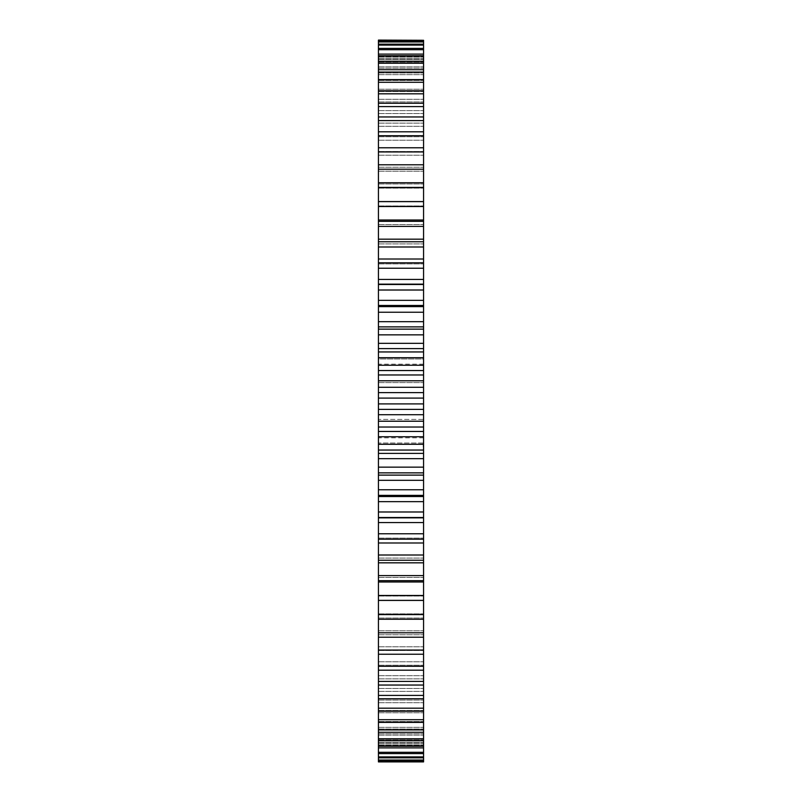<?xml version="1.0" encoding="UTF-8"?>
<svg xmlns="http://www.w3.org/2000/svg" width="802" height="802" viewBox="0 0 802 802"><rect width="100%" height="100%" fill="white"/><g stroke="black" fill="none" stroke-linecap="round" stroke-linejoin="round"><path stroke-width="0.6" stroke-dasharray="4.01 3.01" d="M378.434 496.538L378.434 40.1L378.434 56.25L378.434 40.1L423.566 40.1L423.566 205.954L423.566 201.573L378.434 201.573L378.434 205.954L378.434 201.623L423.566 201.623L423.566 305.462L378.434 305.462L423.566 305.462L423.566 496.538L378.434 496.538L423.566 496.538L423.566 517.861L378.434 517.861L378.434 496.538L423.566 496.538M378.434 539.165L378.434 517.561L423.566 517.511L423.566 600.427L423.566 596.046L423.566 600.377L378.434 600.377L378.434 538.112L378.434 539.165L423.566 539.165M378.434 619.244L378.434 600.427L423.566 600.427L423.566 761.9L423.566 745.75L423.566 761.9L378.434 761.9L378.434 613.861L378.434 619.244L423.566 619.244M378.434 284.489L423.566 284.489M378.434 262.835L378.434 263.888L378.434 262.835L423.566 262.835M378.434 41.393L378.434 57.132L378.434 41.393L423.566 41.393M378.434 44.17L378.434 59.418L378.434 44.17L423.566 44.17M378.434 48.411L378.434 63.117L378.434 48.411L423.566 48.411M378.434 54.105L378.434 68.2L378.434 54.105L423.566 54.105M378.434 61.213L378.434 74.656L378.434 61.213L423.566 61.213M378.434 69.724L378.434 82.446L378.434 69.724L423.566 69.724M378.434 79.599L378.434 91.548L378.434 79.599L423.566 79.599M378.434 90.786L378.434 101.924L378.434 90.786L423.566 90.786M378.434 103.257L378.434 113.523L378.434 103.257L423.566 103.257M378.434 116.952L378.434 126.305L378.434 116.952L423.566 116.952M378.434 131.809L378.434 140.22L378.434 131.809L423.566 131.809M378.434 147.768L378.434 155.207L378.434 147.768L423.566 147.768M378.434 164.781L378.434 171.197L378.434 164.781L423.566 164.781M378.434 182.756L378.434 188.139L378.434 182.756L423.566 182.756M378.434 221.322L378.434 224.56L378.434 221.322L423.566 221.322M378.434 241.753L378.434 243.908L378.434 241.753L423.566 241.753M378.434 284.139L423.566 284.439L378.434 284.139M378.434 442.995L378.434 419.406L378.434 442.995L378.434 437.822L378.434 442.995L423.566 442.995L423.566 419.406L423.566 442.995L423.566 437.822L423.566 442.995L378.434 442.995M378.434 419.406L378.434 359.005L378.434 419.406L423.566 419.406L423.566 359.005L423.566 419.406L378.434 419.406M378.434 359.005L378.434 364.178L378.434 359.005L423.566 359.005L423.566 364.178L423.566 359.005L378.434 359.005M423.566 447.566L423.205 444.488L423.566 447.566M423.566 446.524L423.205 444.819L423.205 446.524M423.566 445.581L423.566 446.744M423.205 445.581L423.205 446.744M378.434 263.888L423.566 263.888L378.434 263.888M378.434 538.112L423.566 538.112L378.434 538.112M378.434 243.908L423.566 243.908L378.434 243.908M378.434 558.092L423.566 558.092L378.434 558.092M378.434 224.56L423.566 224.56L378.434 224.56M378.434 577.44L423.566 577.44L378.434 577.44M378.434 205.954L423.566 205.954L378.434 205.954M378.434 596.046L423.566 596.046L378.434 596.046M378.434 188.139L423.566 188.139L378.434 188.139M378.434 613.861L423.566 613.861L378.434 613.861M378.434 183.969L423.566 183.969L378.434 183.969M378.434 618.031L423.566 618.031L378.434 618.031M378.434 171.197L423.566 171.197L378.434 171.197M378.434 630.803L423.566 630.803L378.434 630.803M378.434 167.247L423.566 167.247L378.434 167.247M378.434 634.753L423.566 634.753L378.434 634.753M378.434 155.207L423.566 155.207L378.434 155.207M378.434 646.793L423.566 646.793L378.434 646.793M378.434 151.498L423.566 151.498L378.434 151.498M378.434 650.502L423.566 650.502L378.434 650.502M378.434 140.22L423.566 140.22L378.434 140.22M378.434 661.78L423.566 661.78L378.434 661.78M378.434 136.761L423.566 136.761L378.434 136.761M378.434 665.239L423.566 665.239L378.434 665.239M378.434 126.305L423.566 126.305L378.434 126.305M378.434 675.695L423.566 675.695L378.434 675.695M378.434 123.117L423.566 123.117L378.434 123.117M378.434 678.883L423.566 678.883L378.434 678.883M378.434 113.523L423.566 113.523L378.434 113.523M378.434 688.477L423.566 688.477L378.434 688.477M378.434 110.616L423.566 110.616L378.434 110.616M378.434 691.384L423.566 691.384L378.434 691.384M378.434 101.924L423.566 101.924L378.434 101.924M378.434 700.076L423.566 700.076L378.434 700.076M378.434 99.308L423.566 99.308L378.434 99.308M378.434 702.692L423.566 702.692L378.434 702.692M378.434 91.548L423.566 91.548L378.434 91.548M378.434 710.452L423.566 710.452L378.434 710.452M378.434 89.233L423.566 89.233L378.434 89.233M378.434 712.767L423.566 712.767L378.434 712.767M378.434 82.446L423.566 82.446L378.434 82.446M378.434 719.554L423.566 719.554L378.434 719.554M378.434 80.451L423.566 80.451L378.434 80.451M378.434 721.549L423.566 721.549L378.434 721.549M378.434 74.656L423.566 74.656L378.434 74.656M378.434 727.344L423.566 727.344L378.434 727.344M378.434 72.972L423.566 72.972L378.434 72.972M378.434 729.028L423.566 729.028L378.434 729.028M378.434 68.2L423.566 68.2L378.434 68.2M378.434 733.8L423.566 733.8L378.434 733.8M378.434 66.847L423.566 66.847L378.434 66.847M378.434 735.153L423.566 735.153L378.434 735.153M378.434 63.117L423.566 63.117L378.434 63.117M378.434 738.883L423.566 738.883L378.434 738.883M378.434 62.095L423.566 62.095L378.434 62.095M378.434 739.905L423.566 739.905L378.434 739.905M378.434 59.418L423.566 59.418L378.434 59.418M378.434 742.582L423.566 742.582L378.434 742.582M378.434 58.736L423.566 58.736L378.434 58.736M378.434 743.264L423.566 743.264L378.434 743.264M378.434 57.132L423.566 57.132L378.434 57.132M378.434 744.868L423.566 744.868L378.434 744.868M378.434 56.792L423.566 56.792L378.434 56.792M378.434 745.208L423.566 745.208L378.434 745.208M378.434 56.25L423.566 56.25L378.434 56.25M378.434 745.75L423.566 745.75L378.434 745.75M378.434 40.29L423.566 40.29M378.434 761.71L423.566 761.71M378.434 760.607L423.566 760.607M378.434 41.955L423.566 41.955M378.434 760.045L423.566 760.045M378.434 757.83L423.566 757.83M378.434 45.102L423.566 45.102M378.434 756.898L423.566 756.898M378.434 753.589L423.566 753.589M378.434 49.704L423.566 49.704M378.434 752.296L423.566 752.296M378.434 747.895L423.566 747.895M378.434 55.759L423.566 55.759M378.434 746.241L423.566 746.241M378.434 740.787L423.566 740.787M378.434 63.228L423.566 63.228M378.434 738.772L423.566 738.772M378.434 732.276L423.566 732.276M378.434 72.08L423.566 72.08M378.434 729.92L423.566 729.92M378.434 722.401L423.566 722.401M378.434 82.295L423.566 82.295M378.434 719.705L423.566 719.705M378.434 711.214L423.566 711.214M378.434 93.814L423.566 93.814M378.434 708.186L423.566 708.186M378.434 698.742L423.566 698.742M378.434 106.586L423.566 106.586M378.434 695.414L423.566 695.414M378.434 685.048L423.566 685.048M378.434 120.581L423.566 120.581M378.434 681.419L423.566 681.419M378.434 670.191L423.566 670.191M378.434 135.718L423.566 135.718M378.434 666.282L423.566 666.282M378.434 654.231L423.566 654.231M378.434 151.959L423.566 151.959M378.434 650.041L423.566 650.041M378.434 637.219L423.566 637.219M378.434 169.212L423.566 169.212M378.434 632.788L423.566 632.788M378.434 187.417L423.566 187.417M378.434 614.583L423.566 614.583M378.434 206.505L423.566 206.505M378.434 595.495L423.566 595.495M378.434 220.009L423.566 220.009M378.434 581.991L423.566 581.991M378.434 580.678L423.566 580.678M378.434 226.395L423.566 226.395M378.434 575.605L423.566 575.605M378.434 239.176L423.566 239.176M378.434 562.824L423.566 562.824M378.434 560.247L423.566 560.247M378.434 246.996L423.566 246.996M378.434 555.004L423.566 555.004M378.434 259.016L423.566 259.016M378.434 542.984L423.566 542.984M378.434 268.229L423.566 268.229M378.434 533.771L423.566 533.771M378.434 279.437L423.566 279.437M378.434 522.563L423.566 522.563M378.434 284.439L423.566 284.439M378.434 517.561L423.566 517.561M378.434 517.511L423.566 517.511M378.434 290.013L423.566 290.013M378.434 511.987L423.566 511.987M378.434 300.349L423.566 300.349M378.434 501.651L423.566 501.651M378.434 305.462L423.566 305.462M378.434 306.615L423.566 306.615M378.434 495.385L423.566 495.385M378.434 312.249L423.566 312.249M378.434 489.751L423.566 489.751M378.434 321.682L423.566 321.682M378.434 480.318L423.566 480.318M378.434 326.885L423.566 326.885M378.434 475.115L423.566 475.115M378.434 329.131L423.566 329.131M378.434 472.869L423.566 472.869M378.434 334.855L423.566 334.855M378.434 467.145L423.566 467.145M378.434 343.346L423.566 343.346M378.434 458.654L423.566 458.654M378.434 348.609L423.566 348.609M378.434 453.391L423.566 453.391M378.434 351.948L423.566 351.948M378.434 450.052L423.566 450.052M378.434 357.722L423.566 357.722M378.434 444.278L423.566 444.278M378.434 365.241L423.566 365.241M378.434 436.759L423.566 436.759M378.434 370.554L423.566 370.554M378.434 431.446L423.566 431.446M378.434 374.965L423.566 374.965M378.434 427.035L423.566 427.035M378.434 380.78L423.566 380.78M378.434 421.22L423.566 421.22M378.434 387.286L423.566 387.286M378.434 414.714L423.566 414.714M378.434 392.619L423.566 392.619M378.434 409.381L423.566 409.381M378.434 398.093L423.566 398.093M378.434 403.907L423.566 403.907M378.434 382.594L423.566 382.594L378.434 382.594M423.566 444.138L423.205 443.406L423.205 444.138M423.566 262.825L378.434 262.825M423.566 539.175L378.434 539.175M423.566 364.178L378.434 364.178M423.566 437.822L378.434 437.822"/><path stroke-width="1.2" d="M378.434 40.29L423.566 40.29L378.434 40.1L378.434 398.093L423.566 398.093L423.566 761.9L378.434 761.9L423.566 761.71M378.434 398.093L378.434 403.907L423.566 403.907M378.434 392.619L423.566 392.619L423.566 398.093M378.434 403.907L378.434 409.381L423.566 409.381M378.434 409.381L378.434 761.71M378.434 496.538L423.566 496.528M423.566 40.29L423.566 392.619M378.434 387.286L423.566 387.286M378.434 414.714L423.566 414.714M378.434 380.78L423.566 380.78M378.434 421.22L423.566 421.22M378.434 374.965L423.566 374.965M378.434 427.035L423.566 427.035M378.434 370.554L423.566 370.554M378.434 431.446L423.566 431.446M378.434 365.241L423.566 365.241M378.434 436.759L423.566 436.759M378.434 357.722L423.566 357.722M378.434 444.278L423.566 444.278M378.434 351.948L423.566 351.948M378.434 450.052L423.566 450.052M378.434 348.609L423.566 348.609M378.434 453.391L423.566 453.391M378.434 343.346L423.566 343.346M378.434 458.654L423.566 458.654M378.434 334.855L423.566 334.855M378.434 467.145L423.566 467.145M378.434 329.131L423.566 329.131M378.434 472.869L423.566 472.869M378.434 326.885L423.566 326.885M378.434 475.115L423.566 475.115M378.434 321.682L423.566 321.682M378.434 480.318L423.566 480.318M378.434 312.249L423.566 312.249M378.434 489.751L423.566 489.751M378.434 306.615L423.566 306.615M378.434 495.385L423.566 495.385M378.434 300.349L423.566 300.349M378.434 501.651L423.566 501.651M378.434 290.013L423.566 290.013M378.434 511.987L423.566 511.987M378.434 284.489L423.566 284.489M378.434 517.511L423.566 517.511M378.434 279.437L423.566 279.437M378.434 522.563L423.566 522.563M378.434 268.229L423.566 268.229M378.434 533.771L423.566 533.771M378.434 262.835L423.566 262.835M378.434 539.165L423.566 539.165M378.434 259.016L423.566 259.016M378.434 542.984L423.566 542.984M378.434 246.996L423.566 246.996M378.434 555.004L423.566 555.004M378.434 241.753L423.566 241.753M378.434 560.247L423.566 560.247M378.434 239.176L423.566 239.176M378.434 562.824L423.566 562.824M378.434 226.395L423.566 226.395M378.434 575.605L423.566 575.605M378.434 221.322L423.566 221.322M378.434 580.678L423.566 580.678M378.434 220.009L423.566 220.009M378.434 581.991L423.566 581.991M378.434 206.505L423.566 206.505M378.434 595.495L423.566 595.495M378.434 201.623L423.566 201.623M378.434 600.377L423.566 600.377M378.434 201.573L423.566 201.573M378.434 600.427L423.566 600.427M378.434 187.417L423.566 187.417M378.434 614.583L423.566 614.583M378.434 182.756L423.566 182.756M378.434 619.244L423.566 619.244M378.434 169.212L423.566 169.212M378.434 632.788L423.566 632.788M378.434 164.781L423.566 164.781M378.434 637.219L423.566 637.219M378.434 151.959L423.566 151.959M378.434 650.041L423.566 650.041M378.434 147.768L423.566 147.768M378.434 654.231L423.566 654.231M378.434 135.718L423.566 135.718M378.434 666.282L423.566 666.282M378.434 131.809L423.566 131.809M378.434 670.191L423.566 670.191M378.434 120.581L423.566 120.581M378.434 681.419L423.566 681.419M378.434 116.952L423.566 116.952M378.434 685.048L423.566 685.048M378.434 106.586L423.566 106.586M378.434 695.414L423.566 695.414M378.434 103.257L423.566 103.257M378.434 698.742L423.566 698.742M378.434 93.814L423.566 93.814M378.434 708.186L423.566 708.186M378.434 90.786L423.566 90.786M378.434 711.214L423.566 711.214M378.434 82.295L423.566 82.295M378.434 719.705L423.566 719.705M378.434 79.599L423.566 79.599M378.434 722.401L423.566 722.401M378.434 72.08L423.566 72.08M378.434 729.92L423.566 729.92M378.434 69.724L423.566 69.724M378.434 732.276L423.566 732.276M378.434 63.228L423.566 63.228M378.434 738.772L423.566 738.772M378.434 61.213L423.566 61.213M378.434 740.787L423.566 740.787M378.434 55.759L423.566 55.759M378.434 746.241L423.566 746.241M378.434 54.105L423.566 54.105M378.434 747.895L423.566 747.895M378.434 49.704L423.566 49.704M378.434 752.296L423.566 752.296M378.434 48.411L423.566 48.411M378.434 753.589L423.566 753.589M378.434 45.102L423.566 45.102M378.434 756.898L423.566 756.898M378.434 44.17L423.566 44.17M378.434 757.83L423.566 757.83M378.434 41.955L423.566 41.955M378.434 760.045L423.566 760.045M378.434 41.393L423.566 41.393M378.434 760.607L423.566 760.607M423.566 305.462L378.434 305.462M423.566 284.139L378.434 284.139M423.566 517.861L378.434 517.861M423.566 262.825L378.434 262.825M423.566 539.175L378.434 539.175"/></g></svg>
